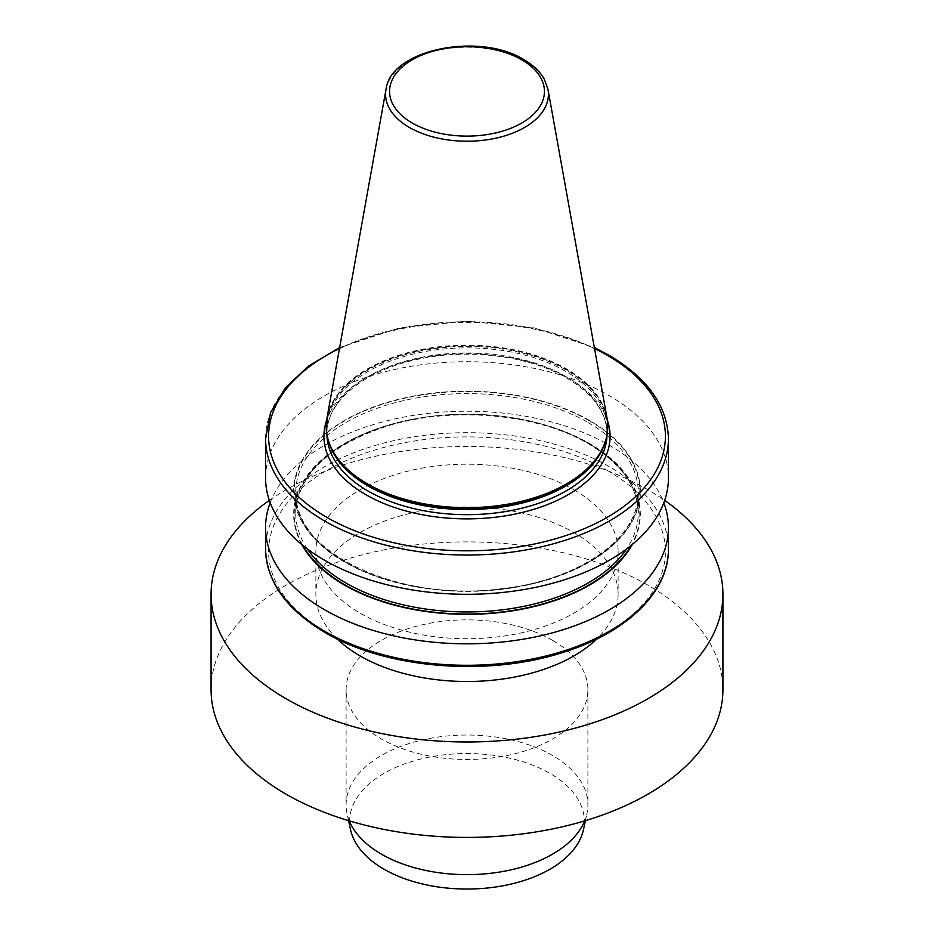 <?xml version="1.0" encoding="UTF-8"?>
<svg xmlns="http://www.w3.org/2000/svg" width="934" height="934" viewBox="0 0 934 934"><rect width="100%" height="100%" fill="white"/><g stroke="black" fill="none" stroke-linecap="round" stroke-linejoin="round"><path stroke-width="0.7" stroke-dasharray="4.67 3.5" d="M211.072 689.666A255.928 147.759 180 0 1 369.058 553.15A255.928 147.759 180 0 1 647.962 585.186A255.928 147.759 180 0 1 722.928 689.666M552.496 640.304A120.906 69.805 0 0 0 420.732 625.173A120.906 69.805 0 0 0 346.094 689.666A120.906 69.805 0 0 0 381.504 739.028A120.906 69.805 0 0 0 513.268 754.158A120.906 69.805 0 0 0 587.906 689.666A120.906 69.805 0 0 0 552.496 640.304M326.993 418.023A140.754 81.27 180 0 1 419.915 349.818A140.754 81.27 180 0 1 566.529 368.942A140.754 81.27 180 0 1 607.007 418.023M326.246 426.733A140.754 81.27 180 0 1 413.4 351.92A140.754 81.27 180 0 1 566.529 369.595A140.754 81.27 180 0 1 607.754 426.733M573.873 489.755A151.133 87.259 180 0 1 618.133 551.457A151.133 87.259 180 0 1 524.838 632.073A151.133 87.259 180 0 1 360.127 613.148A151.133 87.259 180 0 1 315.867 551.457A151.133 87.259 180 0 1 409.162 470.841A151.133 87.259 180 0 1 573.873 489.755M337.326 639.054A151.133 87.259 180 0 1 315.867 594.234A151.133 87.259 180 0 1 409.162 513.618A151.133 87.259 180 0 1 573.873 532.532A151.133 87.259 180 0 1 618.133 594.234A151.133 87.259 180 0 1 596.674 639.054M269.331 500.379A255.928 147.759 180 0 1 647.962 489.755A255.928 147.759 180 0 1 664.669 500.379M344.436 562.011A173.327 100.066 180 0 1 422.133 394.58A173.327 100.066 180 0 1 634.431 517.144A173.327 100.066 180 0 1 344.436 562.011M265.571 477.998A201.429 116.295 180 0 1 389.922 370.564A201.429 116.295 180 0 1 609.435 395.771A201.429 116.295 180 0 1 668.429 477.998M270.195 502.761A201.429 116.295 180 0 1 410.283 415.934A201.429 116.295 180 0 1 609.435 445.296A201.429 116.295 180 0 1 663.805 502.761M301.764 544.51A173.327 100.066 180 0 1 376.974 428.764A173.327 100.066 180 0 1 589.564 443.522A173.327 100.066 180 0 1 632.236 544.51M350.565 829.742A117.357 67.75 180 0 1 415.408 760.439A117.357 67.75 180 0 1 549.986 773.387A117.357 67.75 180 0 1 583.435 829.742M349.328 820.869A120.906 69.805 180 0 1 347.039 813.537A120.906 69.805 180 0 1 346.094 804.839A120.906 69.805 180 0 1 420.732 740.347A120.906 69.805 180 0 1 552.496 755.478A120.906 69.805 180 0 1 587.906 804.839A120.906 69.805 180 0 1 586.961 813.537A120.906 69.805 180 0 1 584.672 820.869M607.298 470.456A198.405 114.543 180 0 1 607.298 632.446A198.405 114.543 180 0 1 326.702 632.446A198.405 114.543 180 0 1 326.702 470.456A198.405 114.543 180 0 1 607.298 470.456M668.429 548.982A201.429 116.295 0 0 0 609.435 466.755A201.429 116.295 0 0 0 389.922 441.537A201.429 116.295 0 0 0 265.571 548.982M386.011 89.372A81.421 47.004 180 0 1 439.762 49.922A81.421 47.004 180 0 1 524.569 60.979A81.421 47.004 180 0 1 547.989 89.372M338.645 460.415A140.462 81.095 180 0 1 387.482 360.641A140.462 81.095 180 0 1 566.319 370.144A140.462 81.095 180 0 1 595.355 460.415M330.893 447.795A140.053 80.861 180 0 1 326.947 428.718A140.053 80.861 180 0 1 413.4 354.021A140.053 80.861 180 0 1 566.027 371.545A140.053 80.861 180 0 1 607.053 428.718A140.053 80.861 180 0 1 603.107 447.795M326.97 435.326A140.053 80.861 180 0 1 326.947 433.808A140.053 80.861 180 0 1 413.4 359.1A140.053 80.861 180 0 1 566.027 376.636A140.053 80.861 180 0 1 607.053 433.808A140.053 80.861 180 0 1 607.03 435.326M326.643 420.23A143.077 82.601 180 0 1 425.402 357.243A143.077 82.601 180 0 1 568.164 377.861A143.077 82.601 180 0 1 607.357 420.23M589.191 420.709A172.802 99.763 180 0 1 511.727 587.614A172.802 99.763 180 0 1 300.094 465.424A172.802 99.763 180 0 1 589.191 420.709M588.116 422.553A171.284 98.887 180 0 1 638.284 492.487A171.284 98.887 180 0 1 467 591.374A171.284 98.887 180 0 1 295.716 492.487A171.284 98.887 180 0 1 401.457 401.118A171.284 98.887 180 0 1 588.116 422.553M307.403 548.947A171.284 98.887 180 0 1 295.716 513.046A171.284 98.887 180 0 1 401.457 421.689A171.284 98.887 180 0 1 588.116 443.125A171.284 98.887 180 0 1 638.284 513.046A171.284 98.887 180 0 1 626.597 548.947M302.803 545.363A172.802 99.763 180 0 1 376.519 429.29A172.802 99.763 180 0 1 589.191 443.743A172.802 99.763 180 0 1 631.197 545.363M265.571 438.747A201.429 116.295 180 0 1 389.922 331.301A201.429 116.295 180 0 1 609.435 356.508A201.429 116.295 180 0 1 668.429 438.747M594.526 348.522A198.405 114.543 0 0 0 339.474 348.522M338.785 460.59C330.905 450.328 326.958 439.704 326.947 428.718L326.947 433.808C325.966 402.367 363.478 370.541 417.556 359.38C467.992 348.09 529.099 355.796 566.658 378.013C593.218 393.95 606.68 412.548 607.053 433.808L607.053 428.718C607.042 439.704 603.095 450.328 595.215 460.59M618.133 551.457L618.133 594.234M638.284 492.487C639.93 537.575 578.8 580.855 500.169 588.875C398.456 602.547 291.945 551.492 295.716 492.487L295.716 513.046C297.864 475.301 327.507 446.604 384.633 426.931C449.266 405.765 536.875 413.062 588.432 443.813C621.075 463.299 637.689 486.369 638.284 513.046L638.284 492.487M339.649 347.553L399.402 327.962L467 321.168L534.587 327.962L594.351 347.553M315.867 551.457L315.867 594.234M348.58 820.647L347.039 813.537M585.42 820.647L586.961 813.537M587.906 689.666L587.906 804.839M346.094 689.666L346.094 804.839"/><path stroke-width="1.4" d="M664.669 500.379A255.928 147.759 180 0 1 722.928 594.234L722.928 689.666A255.928 147.759 180 0 1 564.942 826.17A255.928 147.759 180 0 1 286.038 794.145A255.928 147.759 180 0 1 211.072 689.666L211.072 594.234A255.928 147.759 180 0 1 269.331 500.379M547.989 89.372L607.007 418.023A140.754 81.27 180 0 1 607.754 426.406A140.754 81.27 180 0 1 520.868 501.488A140.754 81.27 180 0 1 367.471 483.87A140.754 81.27 180 0 1 326.246 426.406A140.754 81.27 180 0 1 326.993 418.023L386.011 89.372A81.421 47.004 180 0 0 409.431 127.468A81.421 47.004 180 0 0 502.002 136.668A81.421 47.004 180 0 0 547.989 89.372L544.242 79.063C539.934 71.474 533.104 64.983 523.776 59.589C479.609 31.884 390.739 49.175 386.011 89.372M607.754 426.733A140.754 81.27 180 0 1 607.754 427.06A140.754 81.27 180 0 1 595.495 460.24A140.754 81.27 180 0 1 367.471 484.524A140.754 81.27 180 0 1 338.505 460.24A140.754 81.27 180 0 1 326.246 427.06A140.754 81.27 180 0 1 326.246 426.733M596.674 639.054A151.133 87.259 180 0 1 360.127 655.937A151.133 87.259 180 0 1 337.326 639.054M722.928 594.234A255.928 147.759 180 0 1 564.942 730.738A255.928 147.759 180 0 1 286.038 698.714A255.928 147.759 180 0 1 211.072 594.234M594.351 347.553L608.805 355.13C647.566 378.048 667.436 405.916 668.429 438.747L668.429 477.998A201.429 116.295 180 0 1 544.078 585.443A201.429 116.295 180 0 1 324.565 560.237A201.429 116.295 180 0 1 265.571 477.998L265.571 438.747L270.556 412.641L285.185 387.995L308.605 365.976L339.649 347.553M663.805 502.761A201.429 116.295 180 0 1 668.429 527.523A201.429 116.295 180 0 1 544.078 634.968A201.429 116.295 180 0 1 324.565 609.762A201.429 116.295 180 0 1 265.571 527.523A201.429 116.295 180 0 1 270.195 502.761M632.236 544.51A173.327 100.066 180 0 1 467 614.35A173.327 100.066 180 0 1 301.764 544.51M585.42 820.647L583.435 829.742A117.357 67.75 180 0 1 505.049 885.385A117.357 67.75 180 0 1 384.014 869.204A117.357 67.75 180 0 1 350.565 829.742L348.58 820.647M584.672 820.869A120.906 69.805 180 0 1 500.04 871.982A120.906 69.805 180 0 1 381.504 854.201A120.906 69.805 180 0 1 349.328 820.869M324.565 631.221A201.429 116.295 0 0 0 544.078 656.427A201.429 116.295 0 0 0 668.429 548.982C669.001 591.689 627.158 632.283 564.229 652.014C488.645 677.127 386.116 668.861 325.195 632.598C286.434 609.68 266.564 581.812 265.571 548.982A201.429 116.295 0 0 0 324.565 631.221M412.244 123.019A77.44 44.704 0 0 0 521.756 123.019A77.44 44.704 0 0 0 521.756 59.799A77.44 44.704 0 0 0 412.244 59.799A77.44 44.704 0 0 0 412.244 123.019M595.355 460.415A140.462 81.095 180 0 1 595.215 460.59A140.462 81.095 180 0 1 367.681 484.828A140.462 81.095 180 0 1 338.785 460.59A140.462 81.095 180 0 1 338.645 460.415M603.107 447.795A140.053 80.861 180 0 1 504.85 506.567A140.053 80.861 180 0 1 367.973 485.902A140.053 80.861 180 0 1 330.893 447.795M607.03 435.326A140.053 80.861 180 0 1 519.374 508.796A140.053 80.861 180 0 1 367.973 490.98A140.053 80.861 180 0 1 326.97 435.326M607.357 420.23A143.077 82.601 180 0 1 534.388 509.147A143.077 82.601 180 0 1 365.836 494.681A143.077 82.601 180 0 1 326.643 420.23M626.597 548.947A171.284 98.887 180 0 1 467 611.945A171.284 98.887 180 0 1 307.403 548.947M631.197 545.363A172.802 99.763 180 0 1 467 614.047A172.802 99.763 180 0 1 302.803 545.363M668.429 438.747A201.429 116.295 180 0 1 467 555.041A201.429 116.295 180 0 1 265.571 438.747M339.474 348.522A198.405 114.543 0 0 0 318.786 512.427A198.405 114.543 0 0 0 603.154 519.596A198.405 114.543 0 0 0 607.298 355.282A198.405 114.543 0 0 0 594.526 348.522M607.754 426.406L607.754 427.06M668.429 527.523L668.429 548.982M265.571 527.523L265.571 548.982M326.246 426.406L326.246 427.06"/></g></svg>
